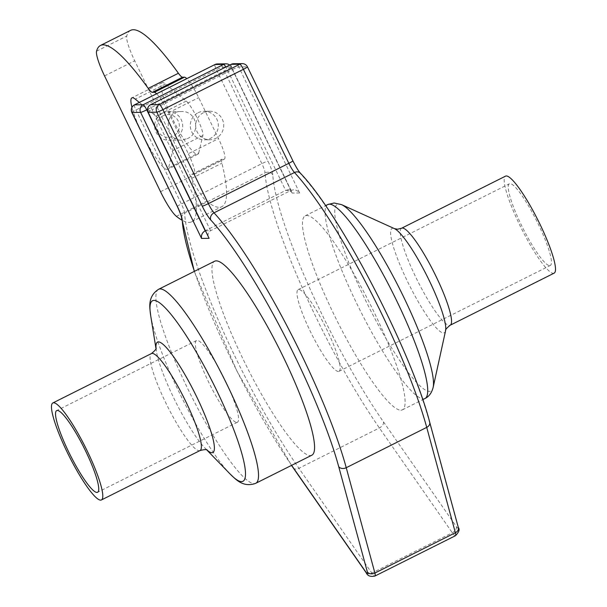 <?xml version="1.0" encoding="UTF-8"?>
<svg xmlns="http://www.w3.org/2000/svg" width="607" height="607" viewBox="0 0 607 607"><rect width="100%" height="100%" fill="white"/><g stroke="black" fill="none" stroke-linecap="round" stroke-linejoin="round"><path stroke-width="0.46" stroke-dasharray="3.04 2.28" d="M163.184 115.747A11.419 11.214 89.3 0 0 161.902 135.482A11.419 11.214 89.3 0 0 179.323 126.757A11.419 11.214 89.3 0 0 163.184 115.747M162.486 113.183A14.272 14.014 -90.7 0 1 182.305 122.675A14.272 14.014 -90.7 0 1 168.852 140.263A14.272 14.014 -90.7 0 1 162.486 113.183M187.229 138.646C201.387 133.145 196.782 110.292 181.106 111.559C161.986 110.869 165.992 141.317 181.455 140.111L187.229 138.646M203.512 112.674A14.272 14.014 89.3 0 0 209.878 139.762A14.272 14.014 89.3 0 0 223.717 125.315A14.272 14.014 89.3 0 0 203.512 112.674M198.11 112.743A14.272 14.014 -90.7 0 1 218.315 125.383A14.272 14.014 -90.7 0 1 190.674 128.874A14.272 14.014 -90.7 0 1 198.11 112.743M148.062 112.257A5.713 0.463 154.2 0 1 152.122 109.784A5.713 0.971 63.4 0 1 150.574 104.723M231.062 64.395A5.713 0.971 -116.6 0 0 232.602 69.464A5.713 0.463 154.2 0 1 238.71 66.929L299.646 192.965L297.847 191.167L295.541 190.059L293.568 189.794L291.057 190.378L210.576 230.698C208.057 232.231 207.389 234.469 208.565 237.42M147.501 109.457L227.208 69.524L285.662 190.446L287.961 189.862L291.77 192.222L292.088 193.064L231.153 67.02A5.713 0.463 154.2 0 1 231.267 67.058A5.713 0.463 154.2 0 1 227.208 69.524A5.713 0.971 -116.6 0 0 225.834 66.99M131.863 112.454A5.713 0.463 154.2 0 1 135.93 109.981L216.411 69.661A5.713 0.463 154.2 0 1 222.519 67.127L231.153 67.02A5.713 5.607 89.3 0 0 226.054 63.834M233.612 63.735A5.713 5.607 -90.7 0 1 238.71 66.929L247.353 66.823A5.713 0.463 154.2 0 1 247.459 66.853M205.348 230.766L210.576 230.698L152.122 109.784L232.602 69.464L291.057 190.378L285.662 190.446L205.318 230.698M293.234 467.914A5.713 3.634 145.2 0 0 298.91 468.285L379.39 427.965A5.713 3.634 145.2 0 0 383.434 421.812A171.295 29.235 -116.6 0 1 272.816 174.945A17.133 2.921 63.4 0 0 267.953 161.113L222.519 67.127A5.713 5.607 89.3 0 0 217.42 63.94M400.855 410.195A108.486 18.514 -116.6 0 0 402.388 409.839A108.486 18.514 -116.6 0 0 372.341 308.568A108.486 18.514 -116.6 0 0 306.732 215.493A108.486 18.514 -116.6 0 0 305.2 215.849A108.486 18.514 -116.6 0 0 335.246 317.12A108.486 18.514 -116.6 0 0 400.855 410.195M242.254 63.629A5.713 5.607 -90.7 0 1 247.353 66.823L292.786 160.809A5.713 0.463 154.2 0 1 292.893 160.847M311.846 455.204A108.486 18.514 63.4 0 1 310.314 455.553A108.486 18.514 63.4 0 1 244.704 362.485A108.486 18.514 63.4 0 1 214.658 261.207M139.291 102.439L156.037 116.203A19.985 3.414 63.4 0 1 167.077 133.388A19.985 3.414 63.4 0 1 172.684 150.635L168.564 168.002A39.971 6.821 63.4 0 1 167.707 169.33A39.971 6.821 63.4 0 1 149.868 148.123A39.971 6.821 63.4 0 1 131.947 107.325M198.747 152.881L202.859 135.513A19.985 3.414 -116.6 0 0 197.26 118.266A19.985 3.414 -116.6 0 0 186.22 101.081L165.461 84.016A39.971 6.821 -116.6 0 0 162.084 82.742A39.971 6.821 -116.6 0 0 173.89 121.529A39.971 6.821 -116.6 0 0 197.89 154.208A39.971 6.821 -116.6 0 0 198.747 152.881L168.564 168.002M134.382 104.92A5.713 0.971 -116.6 0 0 135.93 109.981L181.364 203.967A11.419 1.95 63.4 0 1 184.604 213.186A5.713 5.243 -3 0 0 181.599 218.08M156.606 93.766A22.838 3.9 63.4 0 1 168.511 112.75L188.322 153.738L218.505 138.616L198.686 97.628A22.838 3.9 -116.6 0 0 186.781 78.644M168.511 112.75L198.686 97.628M366.165 572.712A5.713 3.634 145.2 0 0 371.841 573.084L298.91 468.285A177.009 30.213 -116.6 0 1 184.604 213.186L265.084 172.866A11.419 1.95 -116.6 0 0 261.845 163.647L216.411 69.661A5.713 0.971 63.4 0 1 214.87 64.592M549.661 265.631A45.677 7.8 -116.6 0 0 550.306 265.487A45.677 7.8 -116.6 0 0 536.816 221.153A45.677 7.8 -116.6 0 0 509.387 183.8A45.677 7.8 -116.6 0 0 522.035 226.441A45.677 7.8 -116.6 0 0 549.661 265.631M338.395 371.476A45.677 7.8 63.4 0 1 310.769 332.287A45.677 7.8 63.4 0 1 298.12 289.645A45.677 7.8 63.4 0 1 325.549 326.991A45.677 7.8 63.4 0 1 339.04 371.325A45.677 7.8 63.4 0 1 338.395 371.476M236.791 422.381A45.677 7.8 -116.6 0 0 237.436 422.229A45.677 7.8 -116.6 0 0 223.945 377.895A45.677 7.8 -116.6 0 0 196.516 340.55A45.677 7.8 -116.6 0 0 209.165 383.192A45.677 7.8 -116.6 0 0 236.791 422.381M554.145 273.142A54.243 9.257 63.4 0 1 521.572 228.793A54.243 9.257 63.4 0 1 505.548 176.144M188.322 153.738A22.838 3.9 63.4 0 1 194.232 174.217A22.838 3.9 63.4 0 1 193.914 174.285L191.971 174.308A17.133 2.921 -116.6 0 0 191.729 174.368A17.133 2.921 -116.6 0 0 191.721 178.321A188.428 32.156 63.4 0 1 191.637 221.813A188.428 32.156 63.4 0 1 181.728 220.045M130.642 30.35A188.428 32.156 -116.6 0 0 126.742 36.063A28.552 4.871 -116.6 0 0 134.724 60.791L190.704 176.584A28.552 4.871 -116.6 0 0 206.577 201.213A188.428 32.156 -116.6 0 0 221.813 206.691A188.428 32.156 -116.6 0 0 221.896 163.2A17.133 2.921 63.4 0 1 221.904 159.246A17.133 2.921 63.4 0 1 222.147 159.193L224.089 159.171A22.838 3.9 -116.6 0 0 224.415 159.095A22.838 3.9 -116.6 0 0 218.505 138.616M299.646 192.965L292.088 193.064M383.434 421.812L456.365 526.61A5.713 0.971 -116.6 0 0 457.89 526.588L429.24 421.25A171.295 29.235 -116.6 0 0 301.277 174.596A17.133 2.921 63.4 0 1 292.786 160.809M291.618 465.334A171.295 29.235 63.4 0 1 194.43 271.344M202.859 135.513L172.684 150.635M165.461 84.016L135.278 99.138M186.22 101.081L156.037 116.203M456.365 526.61A5.713 3.634 -34.8 0 1 452.321 532.764L371.841 573.084A11.419 1.95 -116.6 0 0 374.974 576.028M177.305 206.441A5.713 0.463 154.2 0 1 181.364 203.967L261.845 163.647A5.713 0.463 -25.8 0 1 267.953 161.113M455.462 535.708A11.419 1.95 63.4 0 1 452.321 532.764L379.39 427.965A177.009 30.213 63.4 0 1 265.084 172.866A5.713 5.243 -3 0 1 272.816 174.945M457.89 526.588A5.713 4.295 164.8 0 1 458.368 527.612M429.24 421.25A5.713 4.295 164.8 0 1 429.718 422.275M301.277 174.596A5.713 4.833 137.4 0 0 300.45 173.253M424.999 398.511A108.486 18.514 63.4 0 1 359.852 309.805A108.486 18.514 63.4 0 1 327.81 204.521M341.642 204.665A104.404 17.823 -116.6 0 0 338.827 203.967A104.404 17.823 -116.6 0 0 371.143 311.459A104.404 17.823 -116.6 0 0 433.163 387.342M445.584 330.686A58.325 9.955 63.4 0 1 410.931 288.302A58.325 9.955 63.4 0 1 392.881 228.255A58.325 9.955 63.4 0 1 394.459 228.642M401.591 228.232A54.243 9.257 -116.6 0 0 417.608 280.874A54.243 9.257 -116.6 0 0 450.182 325.223M230.197 474.09A100.974 17.231 63.4 0 1 182.343 398.738A100.974 17.231 63.4 0 1 150.642 315.299M158.609 289.289A108.486 18.514 -116.6 0 0 190.651 394.58A108.486 18.514 -116.6 0 0 255.797 483.278M156.022 348.16A61.755 10.539 -116.6 0 0 156.363 351.005A61.755 10.539 -116.6 0 0 175.757 402.039A61.755 10.539 -116.6 0 0 205.022 448.125A61.755 10.539 -116.6 0 0 207.093 450.113M200.022 450.553A54.243 9.257 63.4 0 1 167.449 406.204A54.243 9.257 63.4 0 1 151.431 353.562M96.566 51.185L126.742 36.063M104.541 75.913L134.724 60.791M160.521 191.706L190.704 176.584M176.394 216.335L206.577 201.213M191.721 178.321L221.896 163.2M191.971 174.308L222.147 159.193M193.914 174.285L224.089 159.171M181.106 111.559L168.503 111.718M181.455 140.111L168.852 140.263M209.529 111.21L204.127 111.278M209.878 139.762L204.476 139.83M229.674 65.07A5.713 5.713 0 0 1 231.267 67.058L291.77 192.222M287.961 189.862L293.568 189.794M162.084 82.742L131.901 97.864M197.89 154.208L167.707 169.33M194.308 271.405L237.034 371.332L291.497 465.394M339.04 371.325L550.306 265.487M298.12 289.645L509.387 183.8M196.516 340.55L56.679 410.605M237.436 422.229L97.598 492.285M402.388 409.839L422.738 399.641M305.2 215.849L325.549 205.652M207.404 450.265L205.022 448.125L206.85 450.007M156.082 347.819L156.363 351.005L155.953 348.418M191.637 221.813L221.813 206.691M191.729 174.368L221.904 159.246M194.232 174.217L224.415 159.095"/><path stroke-width="0.91" d="M150.574 104.723A5.713 0.971 63.4 0 1 150.642 104.662A5.713 0.971 63.4 0 1 150.726 104.647L159.36 104.541L239.841 64.221A5.713 5.607 -90.7 0 1 242.254 63.629L233.612 63.735A5.713 5.607 -90.7 0 0 231.206 64.327L239.841 64.221A5.713 0.971 63.4 0 1 243.399 69.327L288.833 163.313A5.713 0.463 154.2 0 0 292.893 160.847L247.459 66.853A5.713 0.463 154.2 0 1 243.399 69.327L162.919 109.647A5.713 0.971 -116.6 0 0 159.36 104.541A5.713 5.607 -90.7 0 0 156.811 112.181L202.245 206.168A5.713 0.463 -25.8 0 0 208.353 203.641L162.919 109.647A5.713 0.463 154.2 0 1 156.811 112.181L148.169 112.287A5.713 0.463 154.2 0 1 148.062 112.257L209.104 238.331L148.169 112.287A5.713 5.607 -90.7 0 1 150.726 104.647L231.206 64.327A5.713 0.971 -116.6 0 0 231.123 64.342A5.713 0.971 -116.6 0 0 231.062 64.395M225.834 66.99A5.713 0.971 -116.6 0 0 223.649 64.418L143.169 104.738A5.713 0.971 63.4 0 1 146.727 109.844A5.713 0.463 154.2 0 1 140.612 112.378L201.547 238.422C201 235.159 202.214 232.602 205.174 230.766L146.727 109.844L147.501 109.457M229.674 65.07A5.713 5.713 0 0 0 226.054 63.834L217.42 63.94A5.713 5.607 89.3 0 0 215.015 64.524L134.526 104.844L143.169 104.738A5.713 5.607 89.3 0 0 140.612 112.378L131.977 112.485A5.713 0.463 154.2 0 1 131.863 112.454L177.305 206.441A5.713 0.463 154.2 0 0 177.411 206.479L131.977 112.485A5.713 5.607 89.3 0 1 134.526 104.844A5.713 0.971 -116.6 0 0 134.451 104.859A5.713 0.971 -116.6 0 0 134.382 104.92M226.054 63.834A5.713 5.607 89.3 0 0 223.649 64.418L215.015 64.524A5.713 0.971 63.4 0 0 214.931 64.539A5.713 0.971 63.4 0 0 214.87 64.592M242.254 63.629L242.254 63.629A5.713 5.713 0 0 1 247.459 66.853M214.658 261.207A108.486 18.514 63.4 0 1 216.191 260.858A108.486 18.514 63.4 0 1 281.8 353.927A108.486 18.514 63.4 0 1 311.846 455.204L255.797 483.278A108.486 18.514 -116.6 0 0 225.758 382.008A108.486 18.514 -116.6 0 0 160.149 288.932A108.486 18.514 -116.6 0 0 158.609 289.289L214.658 261.207M131.947 107.325A39.971 6.821 63.4 0 1 131.901 97.864A39.971 6.821 63.4 0 1 135.278 99.138L139.291 102.439M96.953 492.436A45.677 7.8 63.4 0 1 69.327 453.247A45.677 7.8 63.4 0 1 56.679 410.605A45.677 7.8 63.4 0 1 84.107 447.958A45.677 7.8 63.4 0 1 97.598 492.285A45.677 7.8 63.4 0 1 96.953 492.436M401.591 228.232L505.548 176.144A54.243 9.257 63.4 0 1 506.314 175.969A54.243 9.257 63.4 0 1 539.122 222.503A54.243 9.257 63.4 0 1 554.145 273.142L450.182 325.223A54.243 9.257 -116.6 0 0 435.166 274.584A54.243 9.257 -116.6 0 0 402.358 228.05A54.243 9.257 -116.6 0 0 401.591 228.232L397.547 229.226L394.459 228.642A58.325 9.955 63.4 0 1 427.078 276.132A58.325 9.955 63.4 0 1 445.584 330.686L433.163 387.342A104.404 17.823 -116.6 0 0 400.043 289.676A104.404 17.823 -116.6 0 0 341.642 204.665L334.161 202.996L327.81 204.521A108.486 18.514 63.4 0 1 329.351 204.164A108.486 18.514 63.4 0 1 394.96 297.24A108.486 18.514 63.4 0 1 424.999 398.511C429.02 396.568 431.736 392.843 433.163 387.342M53.606 402.775A54.243 9.257 63.4 0 1 86.414 449.309A54.243 9.257 63.4 0 1 101.437 499.948A54.243 9.257 63.4 0 1 68.857 455.591A54.243 9.257 63.4 0 1 52.839 402.949A54.243 9.257 63.4 0 1 53.606 402.775M181.728 220.045A188.428 32.156 63.4 0 1 176.394 216.335A28.552 4.871 63.4 0 1 160.521 191.706L104.541 75.913A28.552 4.871 63.4 0 1 96.566 51.185A188.428 32.156 63.4 0 1 100.466 45.472A188.428 32.156 63.4 0 1 148.237 88.379A17.133 2.921 -116.6 0 0 152.342 92.332L154.284 92.31A22.838 3.9 63.4 0 1 156.606 93.766M186.781 78.644A22.838 3.9 -116.6 0 0 184.46 77.188L182.517 77.21A17.133 2.921 63.4 0 1 178.42 73.257A188.428 32.156 -116.6 0 0 130.642 30.35L100.466 45.472M201.547 238.422L209.104 238.331M194.43 271.344A171.295 29.235 63.4 0 1 182.275 220.303A17.133 2.921 -116.6 0 0 177.411 206.479M202.245 206.168A17.133 2.921 -116.6 0 0 210.735 219.954A171.295 29.235 63.4 0 1 338.698 466.616L367.349 571.953A5.713 0.971 63.4 0 1 365.824 571.969L292.893 467.178A171.295 29.235 63.4 0 1 291.618 465.334M210.735 219.954A5.713 4.833 -42.6 0 1 214.013 212.829A11.419 1.95 63.4 0 1 208.353 203.641L288.833 163.313A11.419 1.95 -116.6 0 0 294.494 172.509A177.009 30.213 63.4 0 1 426.721 427.389L455.371 532.726A11.419 1.95 63.4 0 1 455.462 535.708C458.953 532.104 459.924 529.41 458.368 527.612A5.713 4.295 164.8 0 1 455.371 532.726L374.891 573.046L346.24 467.709A177.009 30.213 -116.6 0 0 214.013 212.829L294.494 172.509A5.713 4.833 137.4 0 1 300.45 173.253C340.8 215.204 411.69 351.992 429.718 422.275A5.713 4.295 164.8 0 1 426.721 427.389L346.24 467.709A5.713 4.295 -15.2 0 1 338.698 466.616M367.349 571.953A5.713 4.295 -15.2 0 0 374.891 573.046A11.419 1.95 -116.6 0 1 374.974 576.028L455.462 535.708M365.824 571.969A5.713 3.634 145.2 0 0 366.165 572.712C367.576 575.922 370.513 577.029 374.974 576.028M292.893 467.178A5.713 3.634 145.2 0 0 293.234 467.914L366.165 572.712M177.305 206.441C180.074 212.511 181.508 216.395 181.599 218.08A5.713 5.243 -3 0 0 182.275 220.303M155.953 348.418L150.642 315.299A100.974 17.231 63.4 0 1 153.95 300.412A100.974 17.231 63.4 0 1 225.425 409.384A100.974 17.231 63.4 0 1 230.197 474.09C234.264 477.595 242.314 488.377 255.797 483.278M207.093 450.113A61.755 10.539 -116.6 0 0 200.871 405.779A61.755 10.539 -116.6 0 0 158.389 341.9A61.755 10.539 -116.6 0 0 156.022 348.16M52.839 402.949L151.431 353.562A54.243 9.257 63.4 0 1 152.198 353.38A54.243 9.257 63.4 0 1 184.998 399.914A54.243 9.257 63.4 0 1 200.022 450.553C204.559 449.408 207.017 449.317 207.404 450.265M154.284 92.31L184.46 77.188M152.342 92.332L182.517 77.21M148.237 88.379L178.42 73.257M233.612 63.735A5.713 5.713 0 0 0 231.123 64.342L150.642 104.662A5.713 5.713 0 0 0 148.062 112.257M181.599 218.08L194.308 271.405M291.497 465.394L293.234 467.914M217.42 63.94A5.713 5.713 0 0 0 214.931 64.539L134.451 104.859A5.713 5.713 0 0 0 131.863 112.454M458.368 527.612L429.718 422.275M292.893 160.847C295.89 166.826 298.401 170.962 300.45 173.253M394.459 228.642L341.642 204.665M422.738 399.641L424.999 398.511M325.549 205.652L327.81 204.521M445.584 330.686C445.03 330.018 446.562 328.197 450.182 325.223M150.642 315.299C150.27 309.942 146.454 297.043 158.609 289.289M206.85 450.007L230.197 474.09M151.431 353.562C155.058 350.611 156.606 348.699 156.082 347.819M101.437 499.948L200.022 450.553"/></g></svg>
